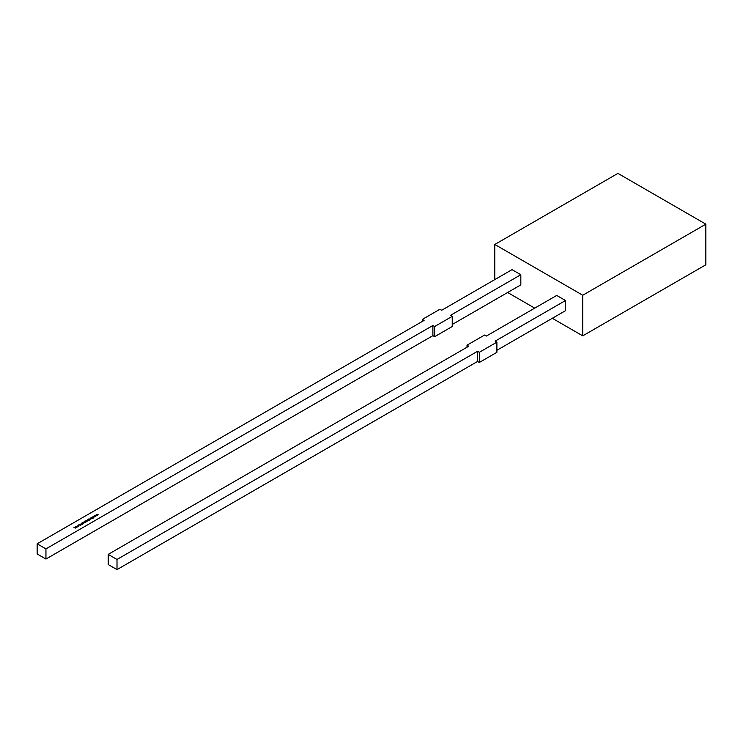 <?xml version="1.0" encoding="UTF-8"?>
<svg xmlns="http://www.w3.org/2000/svg" width="743" height="743" viewBox="0 0 743 743"><rect width="100%" height="100%" fill="white"/><g stroke="black" fill="none" stroke-linecap="round" stroke-linejoin="round"><path stroke-width="1.11" d="M95.206 515.382L96.683 515.716L95.503 515.54L95.903 516.162L94.816 515.939L95.113 516.617L94.519 515.781L95.615 516.004L95.206 515.382M90.553 518.066L91.705 518.586L90.553 518.066M90.117 518.317L91.268 518.837L89.866 519.069L90.665 519.06L90.117 518.317M90.665 519.199L90.748 518.707M87.804 519.877L89.179 520.527L87.163 520.611L87.804 519.97M85.714 520.862L86.866 521.382L85.714 520.862M85.956 521.93L84.312 521.549L85.352 520.982L84.646 521.642L85.965 521.502M84.646 521.168L84.646 521.781M83.987 523.044L82.649 522.626L83.987 523.044M80.615 524.205L81.368 523.685L80.746 524.131L82.102 524.614L80.615 524.205L81.368 523.88M77.3 526.313L77.3 526.926L76.232 526.926L76.232 526.313L77.523 526.806M422.33 319.406L439.921 309.255L441.676 310.268L512.029 269.653L520.824 274.724L450.472 315.348L452.227 316.36L434.646 326.521L434.646 336.672L432.881 335.66L45.945 559.052L37.15 553.972L37.15 543.82L424.086 320.419L422.33 319.406L422.33 321.44M434.646 326.521L432.881 325.499L45.945 548.901L37.15 543.82M75.34 526.843L76.501 527.372L76.037 527.66L73.938 527.66L75.935 527.567L75.34 526.843M75.229 528.106L75.043 527.484M75.935 527.706L75.777 527.093M78.517 526.425L78.554 525.58L78.517 526.22L77.811 526.35L78.442 525.654L77.226 526.016L78.554 525.58L78.517 526.22M78.405 526.276L78.442 525.654M80.086 524.112L80.811 525.32L78.749 524.874L80.086 524.112L80.69 525.292M82.454 523.044L83.625 523.694L81.869 523.202L82.724 524.214L81.711 523.128L82.454 523.165M81.869 523.202L81.804 523.676M81.869 523.722L81.711 523.128L82.454 523.248M83.968 521.865L85.538 522.626L83.718 522.617L84.516 522.617L83.968 521.865M84.516 522.747L84.591 522.255M86.309 520.518L87.47 521.038L86.309 520.518M89.606 519.821L87.962 519.441L89.002 518.883L88.296 519.533L89.606 519.208L89.606 520.026M88.287 519.06L88.296 519.682M91.649 517.434L93.181 518.168L92.522 517.936L92.29 518.688L92.355 517.927L90.832 517.908L92.327 517.825L91.649 517.434M93.618 516.292L95.095 516.626L93.228 516.849L93.525 517.537L92.931 516.691L94.027 516.914L93.618 516.292M96.794 514.462L98.271 514.797L96.404 515.02L96.701 515.707L96.107 514.862L97.194 515.085L96.794 514.462M494.792 244.466L617.907 173.388L705.85 224.163L582.735 295.24L494.792 244.466L494.792 279.6M520.824 274.724L520.824 284.885L452.227 324.487M496.9 350.278L565.497 310.676L565.497 300.525L556.702 295.445L486.349 336.059L484.594 335.047L467.003 345.198L467.003 347.232M582.735 295.24L582.735 335.855L552.309 318.292M534.719 308.141L507.636 292.501M705.85 224.163L705.85 264.777L582.735 335.855M479.319 352.312L479.319 362.463L496.9 352.312L496.9 342.151L479.319 352.312L477.554 351.29L117.004 559.46L108.209 554.38L468.759 346.219L467.003 345.198M108.209 554.38L108.209 564.531L117.004 569.612L117.004 559.46M477.554 351.29L477.554 361.451L117.004 569.612M479.319 362.463L477.554 361.451M496.9 342.151L495.144 341.139L565.497 300.525M452.227 316.36L452.227 326.521L434.646 336.672M45.945 548.901L45.945 559.052M432.881 325.499L432.881 335.66M75.229 528.18L75.043 527.688L75.229 528.18M75.284 527.484L75.935 527.771M76.362 526.583L76.362 527.056L76.362 526.583M77.17 527.056L77.17 526.583L77.17 527.056M76.362 526.388L77.17 526.852L76.362 526.388L76.362 526.982M77.17 526.982L77.17 526.378M78.405 526.341L78.442 525.858L78.405 526.341M79.761 524.985L80.541 525.152L79.761 525.097M81.869 523.926L81.711 523.332M84.646 521.372L84.646 521.846L84.646 521.372M85.965 521.521L85.956 522.125M85.027 522.06L85.835 521.586L85.826 522.06M85.036 521.391L85.826 521.855L85.835 521.382L85.036 521.391L85.027 522.004M85.826 521.985L85.835 521.382M88.111 520.741L88.129 520.267L88.111 520.741M87.302 520.267L87.293 520.741L87.302 520.267M88.129 520.063L87.302 520.063L87.293 520.537L88.129 520.063L88.111 520.667M87.293 520.676L87.302 520.063M88.287 519.264L88.296 519.738L88.287 519.264M88.668 519.951L89.476 519.487L89.466 519.961M88.686 519.292L89.466 519.756L88.686 519.292L88.668 519.896M89.466 519.886L89.476 519.283M92.308 518.679L92.355 517.927M94.175 517.063L93.915 516.459M93.553 517.518L93.228 516.849M95.763 516.144L95.503 515.54M95.141 516.599L94.816 515.939M97.352 515.233L97.092 514.63M96.729 515.688L96.404 515.02"/></g></svg>
